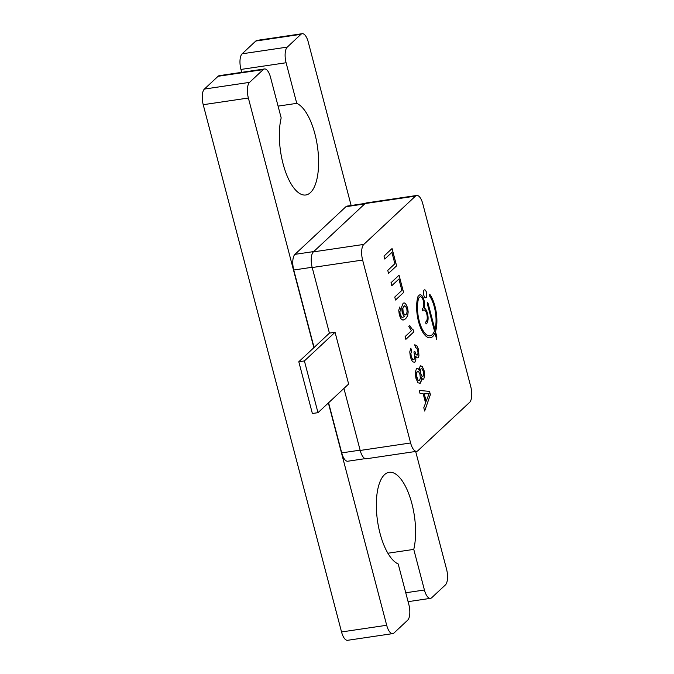 <?xml version="1.0" encoding="UTF-8"?>
<svg xmlns="http://www.w3.org/2000/svg" width="674" height="674" viewBox="0 0 674 674"><rect width="100%" height="100%" fill="white"/><g stroke="black" fill="none" stroke-linecap="round" stroke-linejoin="round"><path stroke-width="1.01" d="M426.187 401.207L429.077 393.742L424.241 393.784L426.145 401.215L424.241 393.784M420.424 370.616L420.795 373.708L421.857 376.084L422.986 376.303L423.601 374.415L423.255 371.366L422.185 368.981L421.065 368.737L420.382 370.624L420.753 373.716L421.814 376.092L422.943 376.303M421.031 368.737L420.382 370.624M416.743 377.482L418.04 380.279L419.506 380.448L420.34 378.089L419.944 374.382L418.647 371.627L417.189 371.458L416.338 374.929L417.998 380.288L419.472 380.456M418.984 380.726L419.506 380.448M417.155 371.467L417.712 371.189L416.481 372.739L416.305 374.938L416.709 377.491M403.734 306.19L402.841 308.549L403.17 312.062L404.434 314.615L406.068 314.556L407.096 312.121L406.826 308.743L405.487 306.164L403.768 306.19L404.493 305.794L403.734 306.19L402.808 308.557L403.136 312.07L404.4 314.623L406.026 314.556M405.335 314.952L406.068 314.556M470.781 386.733L422.792 203.809A12.444 4.962 81.6 0 0 416.726 195.468A12.444 4.962 81.6 0 0 415.487 196.1L363.808 244.409A12.444 4.962 81.6 0 0 362.62 260.054L410.609 442.97A12.444 4.962 81.6 0 0 416.684 451.31A12.444 4.962 81.6 0 0 417.922 450.679L469.601 402.378A12.444 4.962 81.6 0 0 470.781 386.733M427.341 303.822L434.469 330.993A22.073 8.804 -98.4 0 1 430.004 335.821A22.073 8.804 -98.4 0 1 419.75 322.838A22.073 8.804 -98.4 0 1 418.613 298.346A1.609 0.64 -98.4 0 1 418.815 297.975L419.776 297.074A6.024 2.401 -98.4 0 1 420.374 296.771A6.024 2.401 -98.4 0 1 423.491 301.581A6.024 2.401 -98.4 0 1 422.741 308.372L422.194 308.886L422.581 310.815L423.23 310.251A6.024 2.401 -98.4 0 1 423.828 309.947A6.024 2.401 -98.4 0 1 426.945 314.758A6.024 2.401 -98.4 0 1 426.195 321.549L425.648 322.062L426.044 324L426.693 323.436A8.029 3.201 81.6 0 0 427.864 315.306A8.029 3.201 81.6 0 0 424.308 308.077A8.029 3.201 81.6 0 0 423.744 299.29A8.029 3.201 81.6 0 0 420.079 294.782A8.029 3.201 81.6 0 0 419.279 295.195L418.166 296.231A1.609 0.64 81.6 0 0 417.973 296.577A24.079 9.604 81.6 0 0 419.043 323.41A24.079 9.604 81.6 0 0 430.298 337.8A24.079 9.604 81.6 0 0 434.991 332.99L436.659 339.351L436.853 336.832L435.488 331.625A24.079 9.604 81.6 0 0 429.919 294.462L429.658 296.088A22.073 8.804 -98.4 0 1 434.941 329.552L428.024 303.182L427.535 302.516L427.341 303.822M423.794 407.719L424.662 411.047L430.383 394.627L429.532 391.367L419.262 390.465L420.087 393.616L423.137 393.658L425.58 402.993L423.794 407.719M396.598 265.842L392.057 248.546L384.003 256.069L384.787 259.06L391.906 252.405L394.88 263.728L387.761 270.384L388.544 273.366L396.598 265.842L392.032 248.571M399.059 275.211L391.004 282.735L391.788 285.725L398.898 279.07L401.873 290.393L394.753 297.049L395.537 300.031L403.591 292.508L399.059 275.211M423.676 379.091L422.497 379.184L423.71 379.083L424.713 375.898L424.072 370.557L422.236 366.386L420.306 365.982L419.531 367.726L419.557 370.852L418.048 368.51L416.465 368.678L415.235 372.318L415.917 378.232L417.99 382.832L420.247 383.22L421.258 381.004L421.25 377.314L422.531 379.176L423.71 379.083L424.679 375.898L424.03 370.565L422.202 366.395L420.273 365.99M419.506 383.607L421.216 381.012L421.25 377.314M420.905 365.662L420.306 365.982M415.285 347.733L416.692 348.054L417.728 350.286L418.04 353.159L417.417 354.971L416.069 354.566L414.855 351.44L413.92 351.946L414.872 357.144L414.072 359.377L412.555 359.225L411.241 356.504L410.904 353.462L411.704 350.817L410.828 348.18L409.775 351.862L410.399 357.22L412.513 361.82L414.839 362.241L415.841 359.924L415.715 356.226L416.987 357.869L418.133 357.759L418.95 355.998L418.529 349.427L416.835 345.602L414.704 344.81L415.656 347.616M416.987 357.869L418.133 357.759L418.916 356.007L418.487 349.435L416.802 345.61L414.662 344.818M414.805 362.25L414.08 362.637L414.839 362.241L415.807 359.933L415.715 356.226M414.072 359.377L413.491 359.672M417.417 354.971L416.945 355.206M403.052 317.294L401.873 317.235L400.188 314.37L399.884 311.826L400.516 309.745L399.707 307.032L398.755 310.343L399.328 315.002L400.904 318.751L402.993 320.15L405.664 318.768L407.677 315.752L408.174 311.961L407.576 307.689L405.554 303.494L404.055 302.845L403.077 303.367L401.67 306.999L402.134 312.197L403.212 314.901L404.543 316.359L402.782 317.344M409.767 325.584L408.815 326.477L411.401 330.715L405.125 336.579L405.858 339.359L413.912 331.835L413.44 330.041L411.738 328.651L409.767 325.584M426.128 297.571A4.01 1.601 81.6 0 0 426.625 293.038A4.01 1.601 81.6 0 0 424.553 289.828A4.01 1.601 81.6 0 0 423.558 294.041A4.01 1.601 81.6 0 0 425.724 297.773A4.01 1.601 81.6 0 0 426.128 297.571M425.707 297.773A4.01 1.601 81.6 0 0 426.086 297.571A4.01 1.601 81.6 0 0 426.591 293.064A4.01 1.601 81.6 0 0 424.527 289.837M405.849 339.342L413.87 331.844L413.406 330.049L411.704 328.659L409.725 325.593M403.01 317.302L401.839 317.235L400.904 316.283L400.145 314.379L399.842 311.835L400.516 309.745M400.474 309.754L399.682 307.074M402.951 320.15L405.63 318.777L407.644 315.761L408.141 311.969L407.534 307.698L405.512 303.494L404.038 302.845M416.953 357.877L418.091 357.768M414.03 359.385L412.513 359.234L411.199 356.504L410.862 353.471L411.704 350.817L410.803 348.214M417.375 354.971L416.026 354.575L414.822 351.44M417.189 368.282L418.015 368.518L419.557 370.852M419.489 383.607L420.205 383.228M395.537 300.014L403.558 292.516L399.025 275.236M398.865 279.078L391.779 285.7M388.536 273.349L396.556 265.851M391.872 252.413L384.787 259.035M424.645 410.988L430.383 394.627M430.349 394.635L429.532 391.367M429.49 391.375L419.27 390.473M434.941 329.552L427.518 302.516M436.634 339.241L436.811 336.832L435.446 331.633A24.079 9.604 81.6 0 0 429.877 294.471L429.624 294.285M430.282 337.809A24.079 9.604 81.6 0 0 434.957 332.99L434.991 332.99M426.027 324L426.65 323.436A8.029 3.201 81.6 0 0 427.822 315.314A8.029 3.201 81.6 0 0 424.275 308.077L424.308 308.077M424.275 308.077A8.029 3.201 81.6 0 0 423.71 299.315A8.029 3.201 81.6 0 0 420.062 294.782M422.564 310.824L423.196 310.259A6.024 2.401 -98.4 0 1 423.794 309.956A6.024 2.401 -98.4 0 1 423.811 309.947L423.794 309.956M430.004 335.821L429.97 335.821A22.073 8.804 -98.4 0 1 429.97 335.821A22.073 8.804 -98.4 0 1 419.708 322.838A22.073 8.804 -98.4 0 1 418.579 298.346A1.609 0.64 -98.4 0 1 418.773 297.984L419.733 297.082A6.024 2.401 -98.4 0 1 420.34 296.771A6.024 2.401 -98.4 0 1 420.357 296.771L420.34 296.771M416.726 195.468L366.302 202.941A12.444 4.962 81.6 0 0 365.064 203.582L313.393 251.882A12.444 4.962 81.6 0 0 312.205 267.527L329.418 333.133M343.925 388.426L360.194 450.451A12.444 4.962 81.6 0 0 366.268 458.783L416.684 451.31M317.985 412.673L348.635 384.028L335.054 332.274L329.451 333.108L298.801 361.753L312.374 413.507L317.985 412.673L304.404 360.927L298.801 361.753M335.054 332.274L304.404 360.927M365.283 203.396L347.144 206.084A12.444 4.962 81.6 0 0 345.905 206.716L294.934 254.359A12.444 4.962 81.6 0 0 293.754 270.004L314.076 347.472M328.583 402.766L341.726 452.886A12.444 4.962 81.6 0 0 347.801 461.227L365.156 458.649M328.373 402.968L386.691 625.27A12.444 4.962 81.6 0 0 392.765 633.611A12.444 4.962 81.6 0 0 394.004 632.97L407.66 620.198A12.444 4.962 81.6 0 0 408.848 604.561L398.191 563.953A46.658 18.602 -98.4 0 1 376.867 515.618A46.658 18.602 -98.4 0 1 389.117 472.322A46.658 18.602 -98.4 0 1 410.382 498.423A46.658 18.602 -98.4 0 1 413.769 549.394L424.418 590.003A12.444 4.962 81.6 0 0 430.492 598.344A12.444 4.962 81.6 0 0 431.731 597.703L445.388 584.931A12.444 4.962 81.6 0 0 446.576 569.294L415.664 451.462M351.137 205.494L308.254 42.041A12.444 4.962 81.6 0 0 302.179 33.7A12.444 4.962 81.6 0 0 300.941 34.332L287.284 47.104A12.444 4.962 81.6 0 0 286.096 62.749L296.754 103.358A46.658 18.602 -98.4 0 1 318.077 151.684A46.658 18.602 -98.4 0 1 305.827 194.98A46.658 18.602 -98.4 0 1 284.554 168.888A46.658 18.602 -98.4 0 1 281.176 117.916L270.527 77.308A12.444 4.962 81.6 0 0 264.452 68.967A12.444 4.962 81.6 0 0 263.214 69.599L249.548 82.371A12.444 4.962 81.6 0 0 248.369 98.016L313.865 347.674M302.179 33.7L257.03 40.389A12.444 4.962 81.6 0 0 255.791 41.03L242.134 53.802A12.444 4.962 81.6 0 0 240.947 69.439L241.705 72.337M278.084 106.121L296.754 103.358M264.452 68.967L219.303 75.656A12.444 4.962 81.6 0 0 218.064 76.297L204.399 89.069A12.444 4.962 81.6 0 0 203.219 104.706L341.541 631.959A12.444 4.962 81.6 0 0 347.607 640.3L392.765 633.611M387.887 553.228L413.769 549.394M365.064 203.582L415.487 196.1M313.393 251.882L363.808 244.409M312.205 267.527L362.62 260.054M360.194 450.451L410.609 442.97M345.905 206.716L364.685 203.936M294.934 254.359L313.722 251.571M293.754 270.004L312.138 267.275M341.726 452.886L360.118 450.156M255.791 41.03L300.941 34.332M242.134 53.802L287.284 47.104M240.947 69.439L286.096 62.749M218.064 76.297L263.214 69.599M204.399 89.069L249.548 82.371M203.219 104.706L248.369 98.016M341.541 631.959L386.691 625.27M405.756 592.766L424.418 590.003M408.09 601.663L430.492 598.344"/></g></svg>
